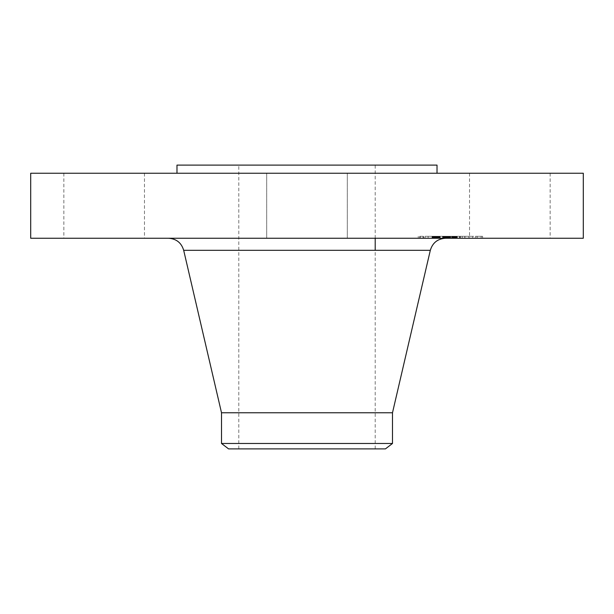 <?xml version="1.0" encoding="UTF-8"?>
<svg xmlns="http://www.w3.org/2000/svg" width="614" height="614" viewBox="0 0 614 614"><rect width="100%" height="100%" fill="white"/><g stroke="black" fill="none" stroke-linecap="round" stroke-linejoin="round"><path stroke-width="0.46" stroke-dasharray="3.07 2.3" d="M474.461 173.24L550.144 173.24L474.461 173.24M474.461 238.247L550.144 238.247L474.461 238.247M583.3 173.24L30.7 173.24M369.336 173.24L176.978 173.24L369.336 173.24M326.326 173.24L266.691 173.24L326.326 173.24M139.539 173.24L63.856 173.24L139.539 173.24M583.3 238.247L30.7 238.247M437.022 165.112L176.978 165.112M339.695 165.112L238.8 165.112L339.695 165.112M339.695 448.888L238.8 448.888L339.695 448.888M228.561 448.888L385.438 448.888M392.492 443.477L221.508 443.477M392.492 412.761L221.508 412.761M373.404 238.247L168.673 238.247L373.404 238.247M287.674 238.247L347.309 238.247L287.674 238.247M139.539 238.247L63.856 238.247L139.539 238.247M473.179 238.247L418.249 238.247L473.179 238.247M427.674 236.298L482.612 236.298L427.674 236.298M468.359 236.298L425.072 236.298L468.359 236.298M431.465 236.298L428.135 236.298L431.465 236.298M423.038 236.298L419.707 236.298L423.038 236.298L423.038 238.247L419.707 238.247L423.038 238.247M472.151 236.298L468.82 236.298L472.151 236.298M451.804 236.298L448.473 236.298L453.009 236.298L451.781 236.298L451.781 238.247L455.78 238.247L443.615 238.247L464.79 238.247L432.379 238.247L464.944 238.247L443.615 238.247L450.308 238.247L448.504 238.247L448.504 236.298L450.308 236.298L447.667 236.298L455.596 236.298L432.379 236.298L464.79 236.298L448.504 236.298L448.504 238.247L450.323 238.247L448.327 238.247L449.08 238.247L449.08 236.298L449.057 238.247L452.38 238.247L448.473 238.247L452.38 238.247L451.804 238.247L451.804 236.298M477.815 236.298L481.146 236.298L477.815 236.298M432.502 238.247L475.781 238.247L432.502 238.247M455.956 238.247L457.008 238.247L455.956 238.247L455.956 236.298M457.2 238.247L457.2 236.298M453.662 238.247L455.066 238.247L453.662 238.247L453.662 236.298M455.258 238.247L457.085 238.247L455.258 238.247L455.258 236.298M447.307 238.247L447.314 236.298M447.706 238.247L447.706 236.298L464.944 236.298L443.615 236.298L448.128 236.298L447.721 236.298L447.706 238.247L447.721 236.298M448.136 238.247L447.667 238.247L448.136 238.247L448.136 236.298L448.159 238.247M442.487 238.247L439.217 238.247L443.991 238.247L442.487 238.247L442.487 236.298M437.007 238.247L437.03 236.298L437.007 238.247M436.915 238.247L436.892 236.298L436.915 238.247M437.107 238.247L436.654 238.247L437.291 238.247L437.099 236.298M437.506 238.247L439.831 238.247L437.506 238.247L437.506 236.298L437.506 238.247M440.131 238.247L444.843 238.247L440.131 238.247L440.131 236.298M436.6 238.247L436.6 236.298L436.585 238.247M436.477 238.247L436.493 236.298M432.225 238.247L432.832 238.247L432.225 238.247L432.225 236.298L437.13 236.298L432.225 236.298L432.233 238.247M433.377 238.247L436.308 238.247L433.377 238.247L433.377 236.298M436.731 238.247L436.316 238.247L437.13 238.247L436.731 238.247L436.746 236.298L436.731 238.247M438.841 238.247L443.247 238.247L438.841 238.247L438.841 236.298L443.247 236.298L438.841 236.298M443.623 238.247L445.664 238.247L443.623 238.247L443.615 236.298L456.095 236.298L443.623 236.298L443.615 238.247L443.623 236.298M450.285 238.247L456.095 238.247L450.285 238.247L450.285 236.298M456.095 238.247L456.072 236.298L456.095 238.247M442.702 238.247L442.702 236.298M442.64 238.247L442.64 236.298M446.839 238.247L446.839 236.298M447.161 238.247L447.161 236.298M447.499 238.247L447.499 236.298M447.829 238.247L447.821 236.298M448.166 238.247L448.166 236.298M448.842 238.247L448.842 236.298M449.179 238.247L449.179 236.298M449.525 238.247L449.525 236.298M449.87 238.247L449.87 236.298L449.878 238.247M450.216 238.247L450.216 236.298M450.024 238.247L450.024 236.298M449.755 238.247L449.755 236.298M449.494 238.247L449.494 236.298M449.241 238.247L449.241 236.298L449.256 238.247M449.003 238.247L449.003 236.298M448.773 238.247L448.773 236.298M448.55 238.247L448.565 236.298M448.335 238.247L448.335 236.298L448.327 238.247M447.951 238.247L447.951 236.298L447.959 238.247M447.806 238.247L447.783 236.298M447.667 238.247L447.667 236.298M448.527 238.247L448.527 236.298L448.527 238.247M448.734 238.247L448.734 236.298M448.941 238.247L448.941 236.298M449.156 238.247L449.156 236.298M449.379 238.247L449.379 236.298M449.601 238.247L449.601 236.298L449.586 238.247M449.832 238.247L449.832 236.298M450.062 238.247L450.062 236.298M450.323 238.247L450.323 236.298L450.338 238.247M450.1 238.247L450.1 236.298M449.671 238.247L449.671 236.298M449.463 238.247L449.463 236.298L449.44 238.247M448.903 238.247L448.903 236.298L448.918 238.247M448.404 238.247L448.404 236.298L448.412 238.247M452.679 238.247L452.679 236.298M455.596 238.247L455.596 236.298M450.714 238.247L450.714 236.298M450.691 238.247L450.691 236.298M445.68 238.247L445.68 236.298M443.408 238.247L443.408 236.298M443.385 238.247L443.385 236.298M439.217 238.247L439.217 236.298L439.217 238.247M443.991 238.247L443.991 236.298M440.154 238.247L440.154 236.298M439.885 238.247L439.885 236.298M439.647 238.247L439.647 236.298M439.424 238.247L439.424 236.298M439.041 238.247L439.041 236.298L439.041 238.247M438.81 238.247L438.81 236.298M438.596 238.247L438.596 236.298M438.396 238.247L438.396 236.298M438.212 238.247L438.212 236.298M438.043 238.247L438.043 236.298M437.889 238.247L437.889 236.298M437.751 238.247L437.751 236.298L437.744 238.247M437.629 238.247L437.629 236.298M437.437 238.247L437.437 236.298M437.291 238.247L437.291 236.298M437.176 238.247L437.176 236.298M436.93 238.247L436.93 236.298L436.938 238.247M436.984 238.247L436.984 236.298L436.991 238.247M437.782 238.247L437.782 236.298M438.112 238.247L438.112 236.298M438.488 238.247L438.488 236.298M439.309 238.247L439.309 236.298M439.57 238.247L439.57 236.298M444.237 238.247L444.237 236.298M444.843 238.247L444.843 236.298M440.192 238.247L440.192 236.298M439.831 238.247L439.831 236.298L439.831 238.247M438.88 238.247L438.88 236.298M438.304 238.247L438.304 236.298M438.012 238.247L438.012 236.298M436.8 238.247L436.8 236.298M436.684 238.247L436.684 236.298L436.654 238.247M436.539 238.247L436.539 236.298M436.5 238.247L436.5 236.298L436.531 238.247M436.861 238.247L436.861 236.298M435.671 238.247L435.671 236.298M435.449 238.247L435.449 236.298L435.449 238.247M435.234 238.247L435.234 236.298M435.042 238.247L435.042 236.298M434.689 238.247L434.689 236.298M434.382 238.247L434.382 236.298M434.037 238.247L434.037 236.298M433.845 238.247L433.845 236.298M433.63 238.247L433.63 236.298M433.407 238.247L433.407 236.298L433.407 238.247M432.379 238.247L432.379 236.298M455.626 238.247L455.626 236.298M455.788 238.247L455.788 236.298L455.78 238.247M456.125 238.247L456.125 236.298L456.118 238.247M456.294 238.247L456.294 236.298M456.471 238.247L456.471 236.298M456.647 238.247L456.647 236.298M456.824 238.247L456.824 236.298L456.831 238.247M457.008 238.247L457.008 236.298L457.008 238.247M457.269 238.247L457.269 236.298M456.755 238.247L456.755 236.298M456.501 238.247L456.501 236.298M456.256 238.247L456.256 236.298M456.018 238.247L456.018 236.298L455.995 238.247M455.55 238.247L455.55 236.298M455.319 238.247L455.319 236.298M455.097 238.247L455.097 236.298M454.874 238.247L454.874 236.298M454.652 238.247L454.652 236.298L454.675 238.247M454.429 238.247L454.429 236.298M454.206 238.247L454.206 236.298L454.199 238.247M453.976 238.247L453.976 236.298M453.738 238.247L453.738 236.298M453.5 238.247L453.5 236.298M453.255 238.247L453.255 236.298L453.239 238.247M453.009 238.247L453.009 236.298L453.009 238.247M452.756 238.247L452.756 236.298M452.503 238.247L452.503 236.298M452.318 238.247L452.318 236.298L452.341 238.247M452.142 238.247L452.142 236.298M451.958 238.247L451.958 236.298M451.597 238.247L451.597 236.298M452.196 238.247L452.196 236.298M452.779 238.247L452.779 236.298M453.224 238.247L453.224 236.298M453.447 238.247L453.447 236.298L453.439 238.247M453.869 238.247L453.869 236.298M454.076 238.247L454.076 236.298M454.276 238.247L454.276 236.298M454.475 238.247L454.475 236.298M455.058 238.247L455.058 236.298L455.066 238.247M455.465 238.247L455.465 236.298M455.672 238.247L455.672 236.298M455.895 238.247L455.895 236.298M456.356 238.247L456.356 236.298M456.593 238.247L456.593 236.298M456.839 238.247L456.839 236.298M457.085 238.247L457.085 236.298M456.609 238.247L456.609 236.298M456.402 238.247L456.402 236.298M456.194 238.247L456.194 236.298M455.803 238.247L455.803 236.298M455.427 238.247L455.427 236.298M454.728 238.247L454.728 236.298M454.383 238.247L454.383 236.298M454.015 238.247L454.015 236.298M453.83 238.247L453.83 236.298M453.639 238.247L453.639 236.298M453.04 238.247L453.04 236.298M462.242 238.247L462.242 236.298M464.79 238.247L464.79 236.298M460.247 238.247L460.247 236.298M460.339 238.247L460.339 236.298M448.872 238.247L448.872 236.298L448.857 238.247M448.688 238.247L448.688 236.298L448.688 238.247M448.297 238.247L448.297 236.298M448.105 238.247L448.105 236.298M447.66 238.247L447.66 236.298L447.644 238.247M447.552 238.247L447.552 236.298L447.575 238.247M447.46 238.247L447.46 236.298M447.391 238.247L447.391 236.298L447.391 238.247M447.345 238.247L447.337 236.298M447.545 238.247L447.545 236.298M447.767 238.247L447.767 236.298L447.775 238.247M447.905 238.247L447.905 236.298M448.066 238.247L448.051 236.298M447.107 238.247L447.107 236.298M446.885 238.247L446.885 236.298L446.892 238.247M446.662 238.247L446.662 236.298M446.447 238.247L446.447 236.298L446.447 238.247M446.232 238.247L446.232 236.298M446.033 238.247L446.033 236.298M445.833 238.247L445.833 236.298M443.83 238.247L443.83 236.298M438.949 238.247L438.949 236.298M443.247 238.247L443.247 236.298M443.139 238.247L443.139 236.298M443.722 238.247L443.722 236.298M444.037 238.247L444.037 236.298M444.375 238.247L444.375 236.298M444.736 238.247L444.736 236.298M445.127 238.247L445.127 236.298M445.541 238.247L445.541 236.298M445.979 238.247L445.979 236.298M446.946 238.247L446.946 236.298M447.414 238.247L447.414 236.298M446.401 238.247L446.401 236.298M445.925 238.247L445.925 236.298M445.48 238.247L445.48 236.298M445.058 238.247L445.058 236.298M444.659 238.247L444.659 236.298M444.283 238.247L444.283 236.298M443.937 238.247L443.937 236.298M432.816 238.247L432.816 236.298L432.832 238.247M433.914 238.247L433.914 236.298M434.436 238.247L434.436 236.298M434.935 238.247L434.935 236.298M435.418 238.247L435.418 236.298M435.871 238.247L435.871 236.298M436.316 238.247L436.316 236.298L436.308 238.247M437.13 238.247L437.13 236.298M437.061 238.247L437.061 236.298M436.7 238.247L436.7 236.298L436.715 238.247M435.886 238.247L435.886 236.298L435.909 238.247M434.973 238.247L434.973 236.298M434.482 238.247L434.482 236.298M433.96 238.247L433.96 236.298M447.882 238.247L447.882 236.298L447.882 238.247M448.043 238.247L448.043 236.298M448.258 238.247L448.258 236.298L448.274 238.247M448.389 238.247L448.389 236.298M449.041 238.247L449.041 236.298M459.947 238.247L459.947 236.298M460.139 238.247L460.139 236.298M464.905 238.247L464.905 236.298M464.944 238.247L464.944 236.298M459.863 238.247L459.863 236.298M459.571 238.247L459.571 236.298M449.563 238.247L449.563 236.298M449.402 238.247L449.402 236.298M449.11 238.247L449.11 236.298M443.646 238.247L443.646 236.298M445.641 238.247L445.641 236.298L445.664 238.247M450.622 238.247L450.622 236.298M449.916 238.247L449.916 236.298M428.702 238.247L432.033 238.247L428.702 238.247M469.388 238.247L472.719 238.247L469.388 238.247M480.578 238.247L477.247 238.247L480.578 238.247M430.314 250.312L183.686 250.312M438.764 238.247L438.764 236.298M436.431 238.247L436.431 236.298M436.163 238.247L436.163 236.298M433.169 238.247L433.169 236.298M432.924 238.247L432.924 236.298M432.655 238.247L432.655 236.298M420.283 238.247L420.283 236.298M449.049 238.247L449.049 236.298M550.144 173.24L550.144 238.247M469.526 173.24L469.526 238.247M375.2 448.888L375.2 250.312M375.2 238.247L375.2 165.112M238.8 448.888L238.8 165.112M266.691 173.24L266.691 238.247L266.691 173.24M347.309 173.24L347.309 238.247L347.309 173.24M63.856 173.24L63.856 238.247M144.474 173.24L144.474 238.247M418.249 238.247L418.249 236.298M482.612 238.247L482.612 236.298M475.781 238.247L475.781 236.298M425.072 238.247L425.072 236.298M432.033 238.247L432.033 236.298L432.033 238.247M428.135 238.247L428.135 236.298L428.135 238.247M423.606 238.247L423.606 236.298M419.707 238.247L419.707 236.298M472.719 238.247L472.719 236.298L472.719 238.247M468.82 238.247L468.82 236.298L468.82 238.247M452.38 238.247L452.38 236.298L452.38 238.247M448.473 238.247L448.473 236.298L448.473 238.247M477.247 238.247L477.247 236.298M481.146 238.247L481.146 236.298"/><path stroke-width="0.92" d="M30.7 173.24L583.3 173.24L583.3 238.247L30.7 238.247L30.7 173.24M176.978 173.24L176.978 165.112L437.022 165.112L437.022 173.24M221.508 443.477L392.492 443.477L385.438 448.888L228.561 448.888L221.508 443.477L221.508 412.761L392.492 412.761L430.314 250.312C432.586 242.783 437.652 238.762 445.511 238.247M221.508 412.761L183.686 250.312L430.314 250.312M375.2 250.312L375.2 238.247M392.492 443.477L392.492 412.761M183.686 250.312C181.414 242.783 176.348 238.762 168.489 238.247"/></g></svg>
